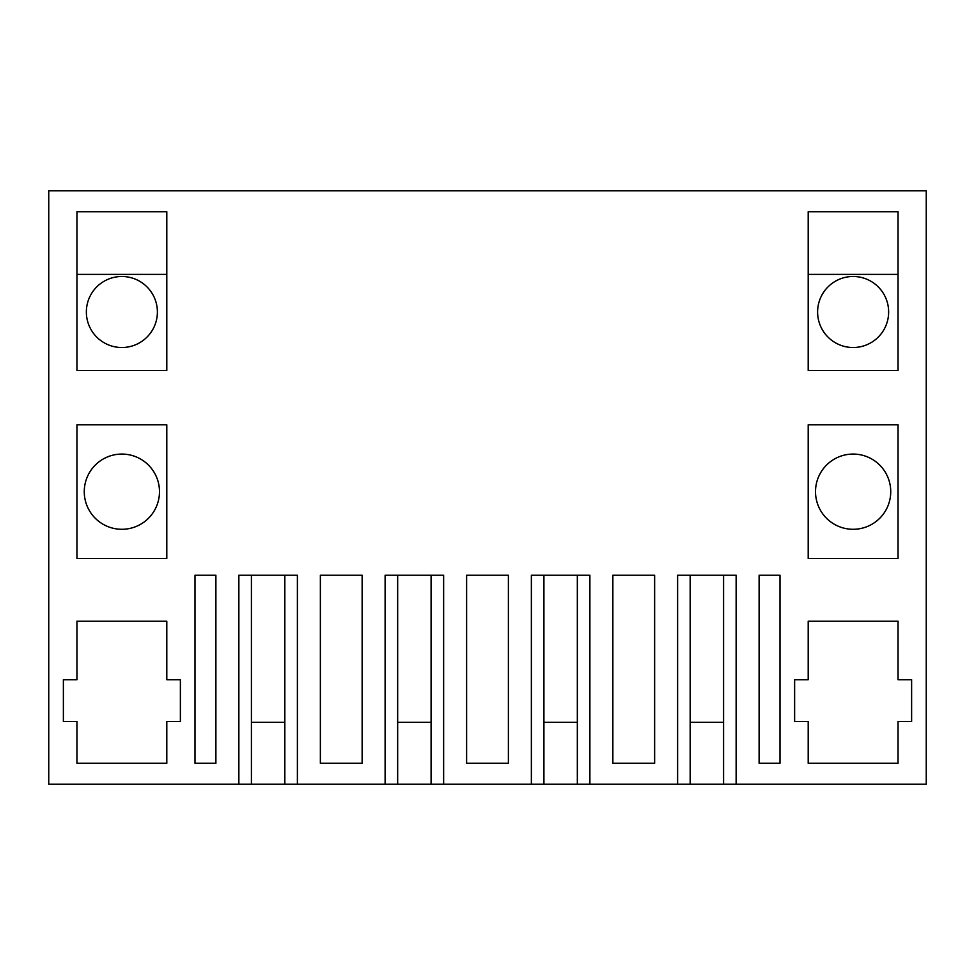 <?xml version="1.0" encoding="UTF-8"?>
<svg xmlns="http://www.w3.org/2000/svg" width="975" height="975" viewBox="0 0 975 975"><rect width="100%" height="100%" fill="white"/><g stroke="black" fill="none" stroke-linecap="round" stroke-linejoin="round"><path stroke-width="1.46" d="M238.863 784.18L238.863 575.25L297.387 575.25L297.387 784.18L385.113 784.18L385.113 575.25L443.637 575.25L443.637 784.18L531.363 784.18L531.363 575.25L589.887 575.25L589.887 784.18L926.25 784.18L926.25 190.82L48.75 190.82L48.75 784.18L251.416 784.18L251.416 575.25M589.887 784.18L543.916 784.18L543.916 575.25M443.637 784.18L397.666 784.18L397.666 575.25M297.387 784.18L251.416 784.18M577.334 784.18L577.334 575.25L577.334 722.329L543.916 722.329M431.084 784.18L431.084 575.25L431.084 722.329L397.666 722.329M284.834 784.18L284.834 575.25L284.834 722.329L251.416 722.329M723.584 784.18L723.584 575.25L723.584 722.329L690.166 722.329M690.166 784.18L690.166 575.25M677.613 784.18L677.613 575.25L736.137 575.25L736.137 784.18M76.952 370.5L166.798 370.5L166.798 211.709L76.952 211.709L76.952 370.5M320.361 575.25L362.139 575.25L362.139 763.291L320.361 763.291L320.361 575.25L362.139 575.25M166.798 424.82L166.798 558.541L76.952 558.541L76.952 424.82L166.798 424.82M466.611 575.25L487.5 575.25L466.611 575.25L466.611 763.291L508.389 763.291L508.389 575.25L487.5 575.25L508.389 575.25M76.952 763.291L166.798 763.291L166.798 721.5L180.375 721.5L180.375 679.709L166.798 679.709L166.798 621.209L76.952 621.209L76.952 679.709L63.375 679.709L63.375 721.5L76.952 721.5L76.952 763.291M612.861 575.25L654.639 575.25L654.639 763.291L612.861 763.291L612.861 575.25L654.639 575.25M759.111 575.25L780 575.25L780 763.291L759.111 763.291L759.111 575.25L780 575.25M808.202 370.5L898.048 370.5L898.048 211.709L808.202 211.709L808.202 370.5M808.202 721.5L808.202 763.291L898.048 763.291L898.048 721.5L911.625 721.5L911.625 679.709L898.048 679.709L898.048 621.209L808.202 621.209L808.202 679.709L794.625 679.709L794.625 721.5L808.202 721.5M808.202 424.82L898.048 424.82L898.048 558.541L808.202 558.541L808.202 424.82M195 575.25L215.889 575.25L215.889 763.291L195 763.291L195 575.25L215.889 575.25M531.363 784.18L543.916 784.18M385.113 784.18L397.666 784.18M121.875 347.514A35.514 35.514 0 0 1 86.361 312A35.514 35.514 0 0 1 121.875 276.486A35.514 35.514 0 0 1 157.389 312A35.514 35.514 0 0 1 121.875 347.514M853.125 454.07A37.611 37.611 0 0 0 815.514 491.68A37.611 37.611 0 0 0 853.125 529.291A37.611 37.611 0 0 0 890.736 491.68A37.611 37.611 0 0 0 853.125 454.07M853.125 347.514A35.514 35.514 0 0 0 888.639 312A35.514 35.514 0 0 0 853.125 276.486A35.514 35.514 0 0 0 817.611 312A35.514 35.514 0 0 0 853.125 347.514M121.875 529.291A37.611 37.611 0 0 1 84.264 491.68A37.611 37.611 0 0 1 121.875 454.07A37.611 37.611 0 0 1 159.486 491.68A37.611 37.611 0 0 1 121.875 529.291M76.952 274.389L166.798 274.389M808.202 274.389L898.048 274.389"/></g></svg>
